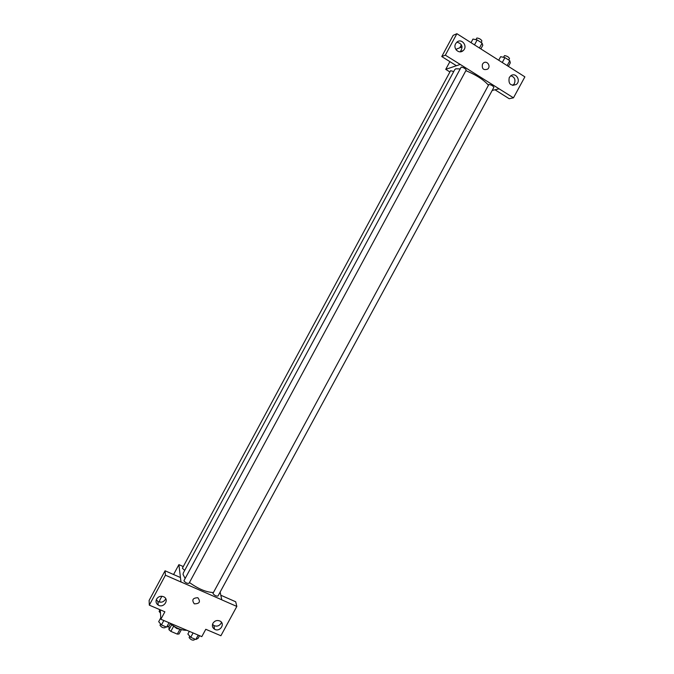 <?xml version="1.0" encoding="UTF-8"?>
<svg xmlns="http://www.w3.org/2000/svg" width="674" height="674" viewBox="0 0 674 674"><rect width="100%" height="100%" fill="white"/><g stroke="black" fill="none" stroke-linecap="round" stroke-linejoin="round"><path stroke-width="1.01" d="M179.848 629.432L177.313 634.108L179.031 633.981L181.373 629.642M177.313 634.108L170.851 631.378L168.972 629.727L168.98 626.095M173.412 626.643L170.851 631.378M171.508 625.034L168.972 629.727M180.927 629.508L176.765 628.513L170.632 623.939M170.337 623.694C176.335 628.286 181.82 630.476 186.774 630.257M220.819 595.235L235.698 601.764L236.835 606.432L220.895 635.742L205.789 629.289L201.796 636.635L160.867 619.254L160.26 609.827M159.755 602.16L159.645 600.382L161.87 596.254M220.145 592.042L221.771 599.843L236.835 606.432M212.521 624.326L213.894 625.539C216.792 626.744 219.168 626.028 221.013 623.391L221.451 622.262M212.942 623.281C211.847 625.767 212.386 627.747 214.568 629.238C219.842 632.465 225.622 623.703 219.977 621.032C217.087 619.928 214.745 620.678 212.942 623.281M221.788 599.801L180.986 581.957L178.896 564.644L173.58 574.518M178.896 564.644L183.277 566.581M160.867 619.254L164.886 611.807L149.308 605.151L149.123 600.416L165.063 570.785L180.43 577.525L180.986 581.957M158.171 604.612L157.236 604.283M156.301 599.725L157.977 601.511C160.993 602.859 163.47 602.168 165.391 599.43L165.728 598.672M156.595 599.06C155.509 601.52 156.048 603.525 158.196 605.067C163.555 608.563 169.671 599.734 163.883 596.852C160.884 595.639 158.457 596.38 156.595 599.06M165.063 570.785L165.433 575.2L180.969 581.999M149.308 605.151L165.433 575.2M197.819 597.737L197.903 597.779C200.759 601.764 199.563 603.786 194.297 603.845C191.542 599.97 192.713 597.939 197.819 597.737C192.713 597.931 191.542 599.97 194.297 603.845C199.563 603.786 200.759 601.764 197.903 597.779M453.712 71.579L450.62 70.677L182.393 568.216L184.676 570.431M213.018 593.289L212.992 593.55C214.534 595.479 216.202 596.305 217.988 596.018L493.882 87.317C492.989 85.842 491.329 84.882 488.894 84.435L213.018 593.289M183.994 580.609L183.96 580.836C185.476 582.774 187.17 583.6 189.032 583.305L466.214 70.037C465.287 68.504 463.611 67.518 461.185 67.097L183.994 580.609M460.115 68.916L455.793 68.807L454.824 69.523L183.277 573.026L183.05 574.484L185.156 578.444M189.461 582.513C198.341 588.958 206.328 592.294 213.439 592.522M465.877 70.66C476.307 74.999 483.806 79.835 488.389 85.16M460.199 64.409L513.47 97.831L524.878 76.853L456.896 33.7L445.346 55.158L460.199 64.409M456.399 65.707L445.733 69.363L449.92 71.966M492.18 90.451L499.131 88.791M482.458 64.173L483.368 63.061C486.898 59.902 491.354 66.322 487.597 69.144C483.435 70.458 481.725 68.799 482.458 64.173C481.725 68.799 483.435 70.458 487.597 69.144C491.354 66.322 486.898 59.902 483.368 63.061M509.258 77.544L510.681 75.867C515.762 71.688 521.516 80.88 516.141 84.545C510.462 86.154 508.171 83.812 509.258 77.544M455.666 43.692L456.753 42.294C461.547 37.567 468.312 46.371 463.156 50.609C459.188 54.501 452.734 48.587 455.666 43.692M512.745 85.438L514.372 83.627C515.762 79.591 514.574 76.979 510.799 75.783M460.148 51.831L460.317 51.687C463.316 46.767 462.17 43.599 456.871 42.184M460.174 64.451L456.433 65.732L441.756 56.549L453.172 35.343L456.896 33.7M441.756 56.549L445.346 55.158M494.994 89.777L509.19 98.716L513.47 97.831M494.969 89.819L499.105 88.833M462.086 46.877L456.702 49L456.188 49.943M449.895 61.637L445.733 69.363M461.42 44.779L459.803 47.778M480.857 48.916L482.795 45.326L482.095 43.094L477.158 39.951L472.963 39.067L471.025 42.673M482.095 43.094L479.441 48.014M477.158 39.951L474.504 44.88M475.886 39.682L476.88 38.005C479.357 38.334 481.034 39.328 481.918 40.971L481.11 42.462M508.39 66.389L510.319 62.834L509.78 60.719L504.927 57.627L500.647 56.683L498.718 60.247M509.78 60.719L507.134 65.589M504.927 57.627L502.282 62.505M503.478 57.307L504.514 55.613C507 55.976 508.659 56.945 509.502 58.52L508.685 60.02M160.328 610.905L158.929 609.262M159.746 610.223L159.14 611.503L160.471 613.062M170.522 623.349L169.056 626.062L166.638 627.14L161.431 624.941L158.693 621.672L160.774 617.814M169.031 622.717L166.638 627.14M163.824 620.51L161.431 624.941M160.606 623.947L159.991 625.245C161.431 627.317 163.125 628.126 165.071 627.679L165.593 626.702M199.529 635.675L198.072 638.362L195.831 639.5L190.708 637.334L187.869 634.04L189.335 631.344M198.207 635.119L195.831 639.5M193.093 632.937L190.708 637.334M189.748 636.222L189.133 637.57C190.599 639.626 192.267 640.443 194.129 640.005L194.676 639.011M214.568 629.238L213.894 625.539M158.196 605.067L157.977 601.511M516.141 84.545L512.897 85.328M463.156 50.609L460.317 51.687"/></g></svg>
